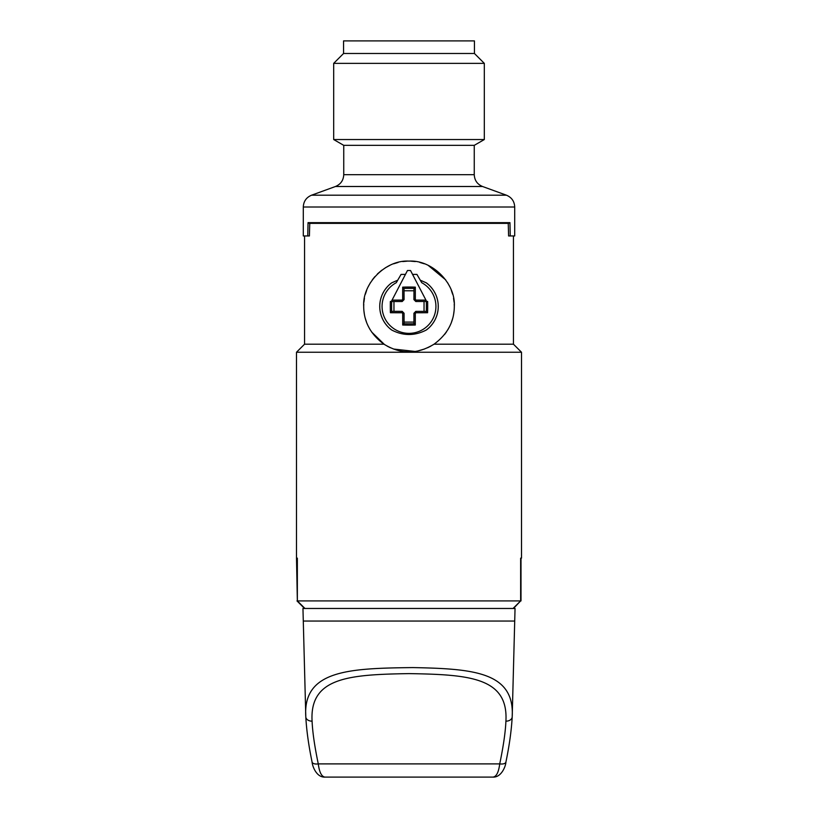 <?xml version="1.0" encoding="UTF-8"?>
<svg xmlns="http://www.w3.org/2000/svg" width="818" height="818" viewBox="0 0 818 818"><rect width="100%" height="100%" fill="white"/><g stroke="black" fill="none" stroke-linecap="round" stroke-linejoin="round"><path stroke-width="1.23" d="M454.276 308.028L454.307 306.433C454.205 321.719 447.446 334.306 434.041 344.194L513.448 344.194L521.506 352.241L521.506 558.132L520.647 558.132L520.647 600.913L297.353 600.913L304.961 608.469M521.506 352.241L296.494 352.241L296.494 558.132L297.353 600.923L297.353 558.132L296.494 558.132M513.039 608.469L520.647 600.913L513.459 608.469M505.913 762.049C509.348 745.535 511.454 730.454 512.201 716.813L515.043 608.469L302.957 608.469L305.799 716.813C302.65 669.86 349.899 668.337 412.896 667.58C472.794 668.776 514.819 671.783 512.201 716.813A6.288 4.509 -178.5 0 1 505.913 721.159C505.452 732.059 503.387 746.302 499.726 763.889C498.643 772.264 496.414 776.671 493.019 777.1L324.981 777.1L493.019 777.1C501.26 777.54 505.769 766.302 505.913 762.049A6.288 2.945 -169.4 0 1 499.726 763.889L318.274 763.889A6.288 2.945 169.4 0 1 312.087 762.049L312.087 762.049C308.652 745.535 306.546 730.454 305.799 716.813A6.288 4.509 -1.5 0 0 312.087 721.159C309.541 677.284 349.306 674.594 409 673.613C468.704 674.594 508.459 677.294 505.913 721.159M490.289 777.1L327.711 777.1L490.289 777.1M312.087 762.049C312.374 766.292 316.566 777.581 324.981 777.1L324.981 777.1C321.586 776.671 319.357 772.264 318.274 763.889C314.613 746.302 312.548 732.059 312.087 721.159M521.506 558.132L520.647 558.132M434.041 344.194C425.156 349.562 416.812 352.077 409 351.74C401.188 352.077 392.844 349.562 383.959 344.194C370.554 334.306 363.795 321.719 363.693 306.433L363.734 308.263M363.877 310.492L364.409 314.46M365.298 318.376L366.536 322.22M368.172 326.065L370.002 329.49M371.556 331.934L384.511 344.552M430.81 346.147L427.609 347.742M424.378 349.051L418.663 350.697M414.593 351.392L393.581 349.041M390.39 347.742L387.19 346.147M444.614 334.439L446.454 331.934M447.998 329.49L449.828 326.065M451.464 322.22L452.702 318.376M453.591 314.46L454.123 310.492M363.765 303.938L363.693 306.433C362.221 283.447 385.748 259.643 409 261.126C432.252 259.643 455.779 283.447 454.307 306.433L454.235 303.877M454.113 302.302L453.561 298.243M452.63 294.224L451.331 290.278M449.614 286.351L447.62 282.752M445.708 279.879L428.284 265.441M424.317 263.795L419.9 262.466M415.278 261.566L410.871 261.167M407.129 261.167L402.742 261.566M398.069 262.466L393.652 263.805M389.736 265.431L385.309 267.823M381.812 270.196L377.415 273.948M374.859 276.658L372.292 279.889M370.37 282.762L368.386 286.361M366.668 290.278L365.37 294.224M364.439 298.243L363.887 302.302M405.442 274.398L401.076 274.398L396.28 282.701A26.922 26.922 0 0 0 388.192 323.519A26.922 26.922 0 0 0 429.808 323.519A26.922 26.922 0 0 0 421.72 282.701L416.924 274.398L412.558 274.398L410.534 270.513L407.466 270.513L405.442 274.398M428.612 284.725L426.352 282.875L420.258 280.175M389.388 328.151L391.648 329.991C403.213 336.004 414.787 336.004 426.352 329.991L428.612 328.151M430.687 326.075L432.538 323.816M432.742 323.539L434.143 321.402M435.503 318.836L436.587 316.177M437.405 313.437L437.957 310.656M438.223 307.844L438.223 305.022M438.182 304.276L437.957 302.21M437.405 299.419L436.587 296.689M435.503 294.03L434.143 291.474M432.528 289.051L430.677 286.791M397.742 280.175L391.648 282.875L389.388 284.725M387.323 286.791L385.472 289.051M383.857 291.474L382.497 294.03M381.413 296.689L380.595 299.419M380.043 302.21L379.787 304.869M379.777 305.022L379.777 307.844M380.043 310.656L380.595 313.437M381.413 316.177L382.497 318.836M383.857 321.402L385.411 323.744M385.462 323.816L387.313 326.075M383.959 344.194L304.552 344.194L304.552 235.962M309.398 235.962L309.756 223.375L508.244 223.375L508.602 235.962M506.434 195.195L311.566 195.195L335.472 186.494L482.528 186.494L506.434 195.195C511.669 197.404 514.43 201.34 514.706 207.015L303.294 207.015L303.294 235.962L307.762 235.962L308.049 222.649L309.746 223.58M309.092 235.962L307.762 235.962M508.254 223.58L509.951 222.649L510.238 235.962L508.908 235.962M510.238 235.962L514.706 235.962L514.706 207.015M509.951 222.649L308.049 222.649M409 145.348L474.256 145.348L484.317 139.541L333.683 139.541L343.744 145.348L409 145.348M474.44 53.487L474.44 40.9L343.56 40.9L343.56 53.487L474.44 53.487L484.317 63.364L333.683 63.364L333.683 139.541M426.648 301.443A104.407 1.82 0 0 1 427.63 301.453A97.72 50.327 -90 0 1 427.589 312.732L426.045 311.402L415.81 311.361L413.928 313.253L413.928 322.098L404.072 322.098L404.072 313.253L402.19 311.361L393.959 311.341L393.959 301.525L402.19 301.515L404.072 299.623L404.01 288.693L402.681 287.149A99.06 51.023 0 0 1 415.319 287.149A105.614 1.841 90 0 1 415.339 299.46L415.984 300.094A105.614 1.841 0 0 1 425.943 300.114L426.638 301.443A104.356 1.82 0 0 0 415.902 301.423L414.01 299.541A104.356 1.82 90 0 0 413.99 288.693L415.319 287.149M413.928 322.098L414.072 323.754L415.299 325.022A104.356 1.82 -90 0 0 415.319 313.396L415.963 312.762A104.356 1.82 0 0 0 427.589 312.732M415.299 325.022A97.72 50.327 180 0 1 402.701 325.022L403.928 323.754L404.072 322.098M407.466 270.513L391.362 301.443A104.407 1.82 0 0 0 390.37 301.453A97.72 50.327 90 0 0 390.411 312.732A104.356 1.82 0 0 0 402.037 312.762L402.681 313.396A104.356 1.82 90 0 0 402.701 325.022M391.648 329.991A29.264 29.264 0 0 1 391.648 282.875M426.352 282.875A29.264 29.264 0 0 1 426.352 329.991M392.057 300.114A105.614 1.841 0 0 1 402.016 300.094L402.661 299.46A105.614 1.841 -90 0 1 402.681 287.149M410.534 270.513L425.943 300.114M427.63 301.453L415.81 301.515L415.984 300.094M424.041 301.525L424.041 311.341M413.99 288.693L413.928 299.623L415.81 301.515M413.928 290.779L404.072 290.779M413.969 323.488A103.099 1.8 -90 0 0 413.99 313.314L415.81 311.361M402.19 311.361L404.01 313.314A103.099 1.8 90 0 0 404.031 323.488M390.411 312.732L391.955 311.402L393.959 311.341M390.37 301.453L393.959 301.525M391.362 301.443A104.356 1.82 0 0 1 402.098 301.423L403.99 299.541A104.356 1.82 -90 0 1 404.01 288.693M514.706 621.046L303.294 621.046M482.528 186.494C477.293 184.285 474.532 180.349 474.256 174.674L343.744 174.674L343.744 145.348M414.072 323.754A96.534 49.724 180 0 1 403.928 323.754M415.319 313.396L413.928 313.253M415.963 312.762L415.871 311.423A103.099 1.8 0 0 0 426.045 311.402M426.321 301.464A96.534 49.724 90 0 1 426.321 311.515M404.072 313.253L402.681 313.396M391.955 311.402A103.099 1.8 0 0 0 402.129 311.423L402.037 312.762M391.679 311.515A96.534 49.724 -90 0 1 391.679 301.464M402.016 300.094L402.19 301.515M402.661 299.46L404.072 299.623M403.908 288.427A97.884 50.409 0 0 1 414.092 288.427M415.339 299.46L413.928 299.623M521.005 558.132L521.005 600.923M304.541 608.469L296.995 600.923M513.448 344.194L513.448 235.962M311.566 195.195C306.331 197.404 303.57 201.34 303.294 207.015M335.472 186.494C340.707 184.285 343.468 180.349 343.744 174.674M474.256 174.674L474.256 145.348M343.56 53.487L333.683 63.364M484.317 63.364L484.317 139.541M304.552 344.194L296.494 352.241"/></g></svg>
